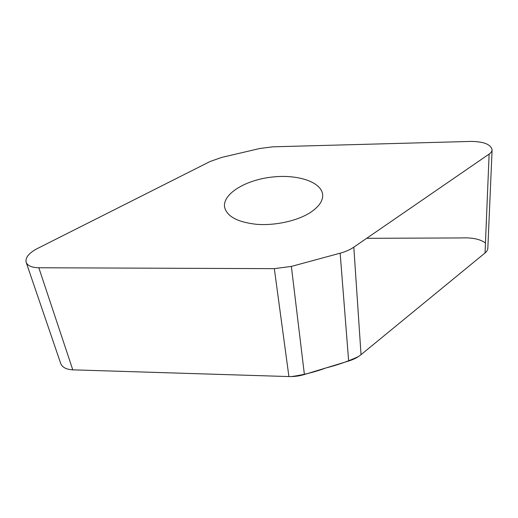 <?xml version="1.0" encoding="UTF-8"?>
<svg xmlns="http://www.w3.org/2000/svg" width="518" height="518" viewBox="0 0 518 518"><rect width="100%" height="100%" fill="white"/><g stroke="black" fill="none" stroke-linecap="round" stroke-linejoin="round"><path stroke-width="0.78" d="M492.1 149.844L487.833 248.2C487.716 249.929 486.79 251.521 485.042 252.972L361.033 354.662C357.673 357.401 353.541 359.524 348.646 361.033L304.396 374.508C299.352 376.029 294.185 376.715 288.908 376.567L72.779 369.839C66.174 369.47 62.134 367.294 60.658 363.312L26.114 262.186C27.441 265.728 31.682 267.586 38.831 267.761L274.326 268.648L291.362 266.414L340.151 253.192C345.538 251.709 350.09 249.702 353.813 247.157L489.128 154.073C491.006 152.765 491.996 151.353 492.1 149.844C490.889 144.431 483.935 141.621 471.25 141.414L272.753 146.827L259.887 148.485L221.743 157.401L210.153 161.48L37.108 248.672C28.93 253.03 25.265 257.537 26.114 262.186M309.583 213.002C296.568 221.063 274.844 225.764 256.617 224.32C237.406 222.17 226.716 216.375 224.553 206.941C222.721 193.861 245.279 180.238 271.089 177.175C296.879 173.899 321.717 181.708 322.669 194.891C322.973 201.185 318.609 207.219 309.583 213.002M484.952 242.677C479.428 238.643 470.104 237.471 461.285 237.943L366.679 238.306M72.701 369.839L288.908 376.567L274.326 268.648M291.388 376.58C303.412 374.922 314.97 372.034 326.062 367.916C337.768 364.963 348.575 361.169 358.475 356.533M353.813 247.157L361.033 354.662L485.042 252.972L489.128 154.073M72.779 369.839L38.831 267.761M291.362 266.414L304.396 374.508M348.646 361.033L340.151 253.192M224.553 206.941L224.637 207.453"/></g></svg>

